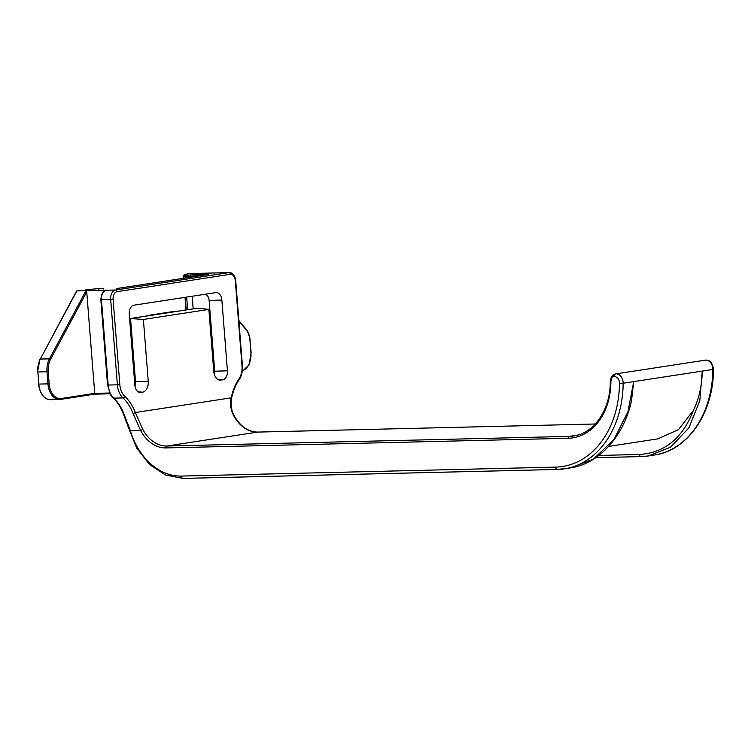 <?xml version="1.0" encoding="UTF-8"?>
<svg xmlns="http://www.w3.org/2000/svg" width="751" height="751" viewBox="0 0 751 751"><rect width="100%" height="100%" fill="white"/><g stroke="black" fill="none" stroke-linecap="round" stroke-linejoin="round"><path stroke-width="1.13" d="M608.639 446.413L657.754 438.875L678.444 429.685L693.314 410.515C698.974 398.941 701.969 385.798 702.279 371.097L699.801 400.705L688.902 427.826L670.549 447.192L648.301 455.97L654.215 455.059A95.893 72.556 -98.7 0 0 712.83 369.473A8.674 6.562 -98.7 0 0 712.802 368.488A8.674 6.562 -98.7 0 0 706.109 360.039L616.44 373.791A8.674 6.562 81.3 0 1 623.161 383.235A95.893 72.556 81.3 0 1 564.536 468.821A95.893 72.556 81.3 0 1 557.495 469.441A2.6 1.69 88.6 0 1 557.355 469.459L570.441 467.911L593.609 459.002L614.065 439.307L627.958 411.726L633.713 381.621L631.469 401.081C623.659 436.444 598.857 463.968 570.441 467.911M106.041 290.29A1.737 1.314 81.3 0 1 106.379 290.215L115.598 289.999L228.811 272.622L190.069 273.552L185.948 274.181L183.347 275.57L183.563 278.283M185.065 297.34L186.051 309.938M135.002 386.38A8.674 5.642 88.6 0 0 135.509 381.63L148.238 381.208L143.385 319.457L208.872 309.403L197.804 308.192A13.011 9.838 -98.7 0 0 196.846 308.276L173.903 311.796M197.804 308.192L173.997 311.806A28.913 21.873 -98.7 0 0 170.477 311.965L150.867 314.979A28.913 21.873 -98.7 0 0 147.553 315.842M153.411 314.941A13.011 9.838 81.3 0 1 154.368 314.857L130.543 318.518A13.011 9.838 -98.7 0 0 129.594 318.602L153.411 314.941M128.224 426.596L130.439 430.877L123.812 413.651A1.737 0.638 -21.2 0 1 123.164 413.416L123.164 413.416C120.611 406.911 117.259 401.757 113.129 397.946A1.737 1.117 -47.5 0 0 113.739 398.152A43.361 28.219 -91.4 0 1 123.812 413.651M173.997 311.806L154.387 314.866L174.007 311.853M143.385 319.457L130.543 318.518L135.509 381.63M214.42 374.58A6.937 4.515 88.6 0 0 214.702 371.219L227.431 370.806A8.308 5.407 -91.4 0 1 222.709 379.884L217.884 379.452M227.431 370.806L221.864 300.053A8.308 5.407 -91.4 0 0 215.894 292.608A8.308 5.407 -91.4 0 0 215.847 292.618L133.969 305.178A8.308 5.407 -91.4 0 0 129.256 314.265L134.823 385.019A8.308 5.407 -91.4 0 0 139.977 392.482A8.308 5.407 -91.4 0 0 140.841 392.454L142.54 392.191L138.118 391.797M221.864 300.053L209.125 300.475L214.702 371.219M131.622 344.362A13.011 9.838 -98.7 0 0 132.58 344.399M218.954 379.968L222.709 379.884M221.01 380.147A10.035 6.534 -91.4 0 1 219.968 380.184A10.035 6.534 -91.4 0 1 213.735 371.163L208.872 309.403M148.238 381.208A10.035 6.534 -91.4 0 1 142.54 392.191M142.887 429.553A34.687 26.247 -98.7 0 0 166.919 446.019L257.715 432.088A1.737 1.126 -91.4 0 1 257.809 432.078L595.29 423.996L257.715 432.088A34.687 26.247 81.3 0 1 233.683 415.622C230.735 409.99 229.909 404.057 231.224 397.814L135.311 412.534L142.887 429.553A1.737 0.479 151.9 0 0 140.7 430.633L133.03 413.425A43.361 28.219 88.6 0 0 122.957 397.927L113.739 398.152A17.348 11.284 88.6 0 1 111.392 395.308A17.348 11.284 88.6 0 1 108.172 385.038L117.381 384.812L110.669 299.48L101.451 299.705L108.172 385.038L107.562 385L100.841 299.668L101.451 299.705A8.674 5.642 88.6 0 1 106.379 290.215L85.989 290.703L86.74 291.895L50.524 359.391A16.475 10.721 88.6 0 0 48.214 371.661L49.162 383.761A16.475 10.721 88.6 0 0 61.103 398.518L94.729 393.364L86.74 291.895M130.261 430.576A65.037 49.209 -98.7 0 0 181.338 476.078L555.609 467.113A93.293 70.585 -98.7 0 0 619.491 383.245A6.074 4.59 -98.7 0 0 617.219 377.744A6.074 4.59 -98.7 0 0 612.581 377.171L615.332 374.007L616.44 373.791M85.989 290.703L76.855 290.928L40.291 359.062L49.425 358.847L85.989 290.703M184.145 274.631L184.417 275.72L190.529 274.913L190.688 277.185M192.19 296.251L193.185 308.839M154.387 314.819A28.913 21.873 -98.7 0 0 150.867 314.979M209.125 300.475A6.937 4.515 88.6 0 0 205.07 294.27M185.948 274.181L190.003 273.552M190.529 274.913L208.074 274.528M208.309 274.49L116.349 288.6L116.321 289.398M98.569 289.032L102.577 288.281L85.473 289.773L85.445 290.59M80.986 290.29L76.855 290.928M60.634 399.382L94.701 394.153L94.729 393.364L94.701 394.153L110.003 393.787L94.72 394.153L94.729 393.364L109.608 393.008M233.683 415.622A1.737 0.479 -28.1 0 1 234.152 415.707C231.242 410.187 230.397 404.348 231.608 398.19C233.092 391.046 235.579 384.963 239.053 379.922C241.644 376.035 242.77 371.313 242.423 365.756L235.701 280.423C234.894 275.354 232.754 272.744 229.28 272.575A8.674 5.642 -91.4 0 0 228.811 272.622A1.737 1.314 -98.7 0 1 230.266 274.312L117.043 291.688A6.937 4.515 88.6 0 0 113.11 299.283L119.822 384.606A15.611 10.157 88.6 0 0 124.835 396.415A45.098 29.345 -91.4 0 1 135.311 412.534A1.737 0.638 158.8 0 1 133.03 413.425M230.266 274.312A6.937 4.515 88.6 0 1 235.288 280.527L242.01 365.859A15.611 10.157 88.6 0 1 238.949 378.908A45.098 29.345 -91.4 0 0 231.224 397.814L231.608 398.19M612.581 377.171A6.937 5.248 -98.7 0 0 610.892 381.968L610.272 381.78C610.507 377.837 612.065 375.284 614.928 374.129L615.332 374.007M598.838 455.453L639.43 454.477C664.719 452.815 682.687 438.162 693.314 410.515M648.301 455.97L641.288 456.58A2.6 1.69 88.6 0 1 641.147 456.599L595.768 457.688L641.007 456.589M183.751 278.255L183.347 275.495M706.259 360.02C708.775 361.24 710.887 359.128 713.422 368.328L712.83 369.473L623.161 383.235L619.491 383.245M577.904 435.045L569.127 436.387A60.69 45.924 -98.7 0 0 573.576 435.993C593.966 433.449 610.469 409.699 610.272 381.78M165.933 447.925A1.737 1.126 88.6 0 1 166.919 446.019L569.127 436.387A1.737 1.126 88.6 0 0 568.141 438.284L165.933 447.925A36.423 27.562 81.3 0 1 140.7 430.633L130.439 430.877M76.489 291.144L40.291 359.062A17.348 11.284 88.6 0 0 37.85 371.98L38.808 384.08L47.942 383.864L46.994 371.764L37.85 371.98L38.808 384.08A17.348 11.284 88.6 0 0 50.43 399.701L59.573 399.485A17.348 11.284 -91.4 0 1 47.942 383.864L49.162 383.761M186.239 309.91L185.253 297.312M201.043 275.598L185.037 276.575L185.15 278.039M186.652 297.096L187.647 309.694M139.142 392.304L140.841 392.454M242.329 370.665A16.475 10.721 88.6 0 0 250.937 352.801L249.98 340.691A16.475 10.721 88.6 0 0 245.821 329.417L238.912 321.146M48.214 371.661L46.994 371.764A17.348 11.284 -91.4 0 1 49.425 358.847L50.524 359.391M94.71 394.153L60.578 399.391A0.864 0.657 -98.7 0 1 60.512 399.401A17.348 11.284 -91.4 0 1 59.573 399.485L60.578 399.391A0.864 0.657 -98.7 0 0 61.103 398.518M610.892 381.968A62.427 47.238 81.3 0 1 568.141 438.284M124.835 396.415A1.737 1.117 132.5 0 1 122.957 397.927A17.348 11.284 -91.4 0 1 117.381 384.812L119.822 384.606M113.11 299.283L110.669 299.48A8.674 5.642 -91.4 0 1 115.598 289.999A1.737 1.314 -98.7 0 1 117.043 291.688M219.47 272.857L220.071 272.801A8.674 5.642 88.6 0 0 219.592 272.838M185.037 276.575L183.619 276.65A0.864 0.864 165.8 0 1 184.417 275.72A0.864 0.544 82.5 0 1 185.037 276.575M103.478 288.91A0.864 0.864 0 0 0 102.568 288.271L102.568 288.271A0.864 0.742 79.4 0 1 103.356 288.91M249.98 340.691L251.144 352.745L249.032 364.902L242.235 371.426M245.821 329.417A0.864 0.507 -39.9 0 0 245.821 328.882C248.299 331.904 249.754 335.828 250.186 340.644M234.152 415.707C240.423 426.559 248.309 432.013 257.809 432.078A1.737 1.126 -91.4 0 1 257.903 432.088M238.949 378.908A1.737 0.986 34.8 0 1 239.053 379.922M639.43 454.477A2.6 1.69 88.6 0 0 641.147 456.599L648.254 455.97M557.214 469.45L183.225 478.406A2.6 1.69 88.6 0 1 183.084 478.425L165.586 475.045L149.552 464.522L136.71 448.075L128.468 427.526M181.338 476.078A2.6 1.69 88.6 0 0 183.084 478.425L557.355 469.459A2.6 1.69 88.6 0 1 555.609 467.113M185.891 274.19L183.328 275.533L183.544 278.283M185.046 297.34L186.032 309.938M128.684 428.098L123.164 413.416M220.071 272.801L229.28 272.575M116.339 288.6L208.196 274.5M85.464 289.773L102.568 288.271M76.79 290.928L80.92 290.299M39.963 359.213L37.55 371.961M38.498 384.061C40.028 394.068 43.999 399.288 50.43 399.701M238.865 320.536L245.821 328.882M113.129 397.946L110.726 395.045L107.562 385M100.841 299.668C101.648 293.181 103.45 290.036 106.248 290.224M713.45 369.248C713.666 412.74 687.747 450.675 654.215 455.059"/></g></svg>
